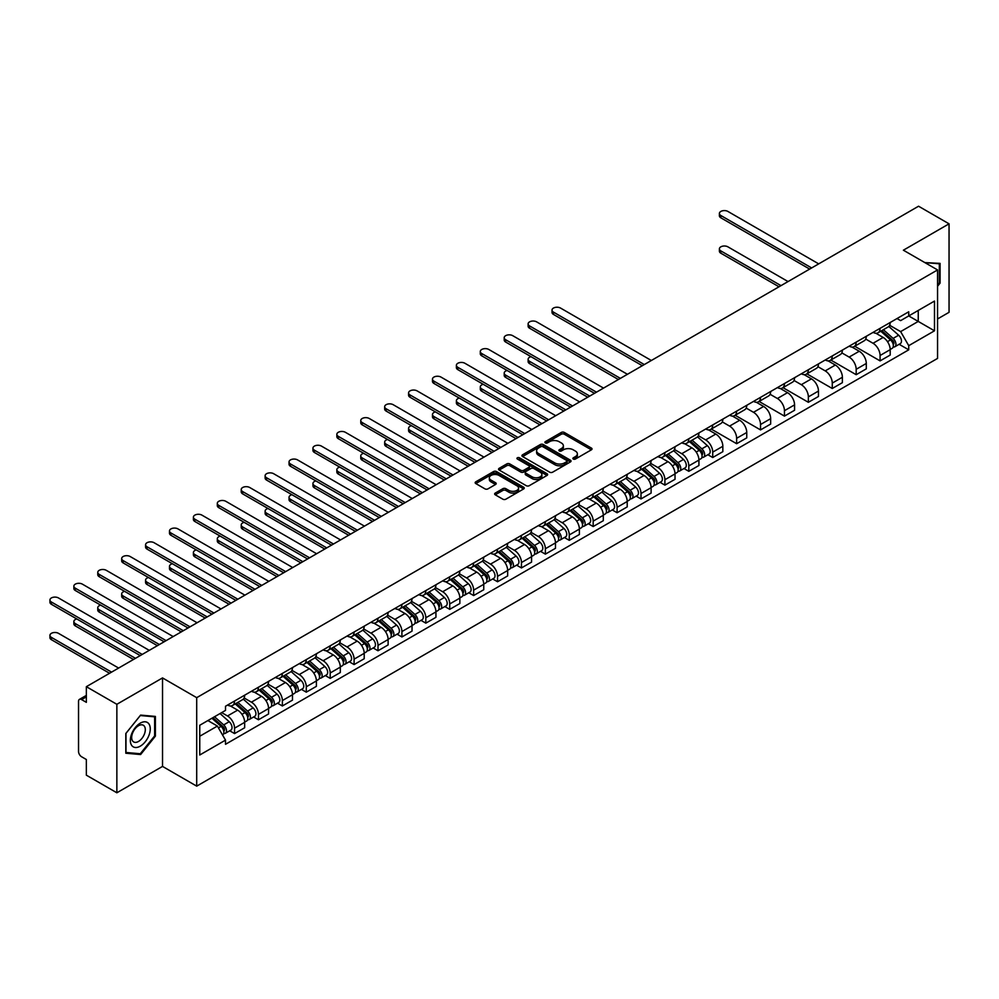 <?xml version="1.0" encoding="UTF-8"?>
<svg xmlns="http://www.w3.org/2000/svg" width="999" height="999" viewBox="0 0 999 999"><rect width="100%" height="100%" fill="white"/><g stroke="black" fill="none" stroke-linecap="round" stroke-linejoin="round"><path stroke-width="1.5" d="M573.301 459.041A1.486 0.862 0 0 0 575.412 459.041L591.396 449.812A2.123 1.224 0 0 0 592.02 448.951A2.123 1.224 0 0 0 591.396 448.076L564.31 432.442A2.123 1.224 0 0 0 561.301 432.442L545.317 441.67A1.486 0.862 0 0 0 544.88 442.282A1.486 0.862 0 0 0 545.317 442.894A1.486 0.862 0 0 0 547.427 442.894L549.5 441.695A6.806 3.934 0 0 1 559.128 441.695L561.376 442.994A6.806 3.934 0 0 1 563.374 445.779A6.806 3.934 0 0 1 561.376 448.551L559.315 449.75A1.486 0.862 0 0 0 558.878 450.362A1.486 0.862 0 0 0 559.315 450.961A1.486 0.862 0 0 0 561.413 450.961L563.486 449.775A6.806 3.934 0 0 1 573.114 449.775L575.374 451.073A6.806 3.934 0 0 1 577.36 453.858A6.806 3.934 0 0 1 575.374 456.63L573.301 457.829A1.486 0.862 0 0 0 572.864 458.441A1.486 0.862 0 0 0 573.301 459.041L573.301 457.829M495.267 493.069A2.123 1.224 0 0 0 494.642 493.943A2.123 1.224 0 0 0 495.267 494.805L502.859 499.188A2.123 1.224 0 0 0 505.869 499.188L523.626 488.948A2.123 1.224 0 0 0 524.238 488.074A2.123 1.224 0 0 0 523.626 487.2L496.54 471.578A2.123 1.224 0 0 0 493.531 471.578L475.786 481.818A2.123 1.224 0 0 0 475.162 482.692A2.123 1.224 0 0 0 475.786 483.553L484.965 488.861A2.123 1.224 0 0 0 487.962 488.861L495.566 484.465A2.123 1.224 0 0 0 496.191 483.603A2.123 1.224 0 0 0 495.566 482.729L491.008 480.107A5.694 3.284 0 0 1 489.348 477.784A5.694 3.284 0 0 1 492.857 474.75A5.694 3.284 0 0 1 499.063 475.462L516.883 485.751A5.694 3.284 0 0 1 518.556 488.074A5.694 3.284 0 0 1 515.047 491.108A5.694 3.284 0 0 1 508.841 490.397L505.869 488.686A2.123 1.224 0 0 0 502.859 488.686L495.267 493.069L495.267 494.805M196.703 697.664L162.525 677.921L116.858 704.295L86.351 686.688L918.556 206.219L949.05 223.826L903.383 250.2L937.561 269.93L196.703 697.664L196.703 786.138L937.561 358.416L937.561 269.93M549.65 472.177A2.123 1.224 0 0 0 552.659 472.177L570.404 461.938A2.123 1.224 0 0 0 571.028 461.063A2.123 1.224 0 0 0 570.404 460.189L543.331 444.555A2.123 1.224 0 0 0 540.322 444.555L522.564 454.807A2.123 1.224 0 0 0 521.94 455.681A2.123 1.224 0 0 0 522.564 456.543L549.65 472.177M517.969 459.365A1.486 0.862 0 0 1 519.48 459.577L546.99 475.449L529.258 485.689A2.123 1.224 0 0 1 526.248 485.689L499.175 470.054L499.175 468.319A2.123 1.224 0 0 0 498.551 469.18A2.123 1.224 0 0 0 499.175 470.054M499.175 468.319L506.768 463.923A2.123 1.224 0 0 1 509.777 463.923L520.766 470.267A2.123 1.224 0 0 0 523.776 470.267L528.808 467.357A2.123 1.224 0 0 0 529.433 466.496A2.123 1.224 0 0 0 528.808 465.621L517.382 459.028A1.486 0.862 0 0 1 516.945 458.416A1.486 0.862 0 0 1 517.857 457.617A1.486 0.862 0 0 1 519.48 457.804L547.015 473.701A2.123 1.224 0 0 1 547.639 474.575A2.123 1.224 0 0 1 547.015 475.437L547.015 473.701M116.858 704.295L116.858 792.781L86.351 775.174L86.351 759.515L81.606 756.767A4.333 2.498 -120 0 1 78.534 751.46L78.534 701.373A4.333 2.498 -120 0 1 79.433 699.387L86.351 695.391M937.561 318.956L949.05 312.312L949.05 223.826M116.858 792.781L162.525 766.408L196.703 786.138M86.351 686.688L86.351 702.347L81.606 699.6A4.333 2.498 -120 0 0 79.433 699.387M880.082 328.334A9.965 5.757 60 0 1 878.021 332.804L888.136 326.96A9.965 5.757 -120 0 0 890.196 322.49M865.733 339.061L873.039 343.281A9.965 5.757 60 0 1 880.082 355.494L890.196 349.65A9.965 5.757 -120 0 0 883.153 337.437L875.911 333.266M890.196 349.65L890.196 355.057L880.082 360.889L854.732 346.253M878.021 332.804A9.965 5.757 60 0 1 873.114 332.355M880.082 355.494L880.082 360.889M856.18 342.133A9.965 5.757 60 0 1 854.108 346.603L864.222 340.771A9.965 5.757 -120 0 0 866.295 336.288M830.818 360.052L856.18 374.7L866.295 368.856L866.295 363.461A9.965 5.757 -120 0 0 859.24 351.248L851.997 347.065M854.108 346.603A9.965 5.757 60 0 1 849.2 346.154M841.82 352.872L849.125 357.08A9.965 5.757 60 0 1 856.18 369.293L856.18 374.7M832.267 355.931A9.965 5.757 60 0 1 830.206 360.414L840.321 354.57A9.965 5.757 -120 0 0 842.382 350.1M806.905 373.863L832.267 388.499L842.382 382.654L842.382 377.26A9.965 5.757 -120 0 0 835.326 365.047L828.096 360.864M830.206 360.414A9.965 5.757 60 0 1 825.299 359.965M817.906 366.67L825.211 370.891A9.965 5.757 60 0 1 832.267 383.104L832.267 388.499M808.353 369.742A9.965 5.757 60 0 1 806.293 374.213L816.408 368.369A9.965 5.757 -120 0 0 818.468 363.898M783.004 387.662L808.353 402.297L818.468 396.466L818.468 391.059A9.965 5.757 -120 0 0 811.425 378.858L804.183 374.675M806.293 374.213A9.965 5.757 60 0 1 801.385 373.763M794.005 380.469L801.31 384.69A9.965 5.757 60 0 1 808.353 396.903L808.353 402.297M784.452 383.541A9.965 5.757 60 0 1 782.379 388.024L792.494 382.18A9.965 5.757 -120 0 0 794.567 377.697M759.09 401.461L784.452 416.108L794.567 410.264L794.567 404.87A9.965 5.757 -120 0 0 787.512 392.657L780.269 388.474M782.379 388.024A9.965 5.757 60 0 1 777.472 387.562M770.092 394.28L777.397 398.501A9.965 5.757 60 0 1 784.452 410.701L784.452 416.108M760.539 397.34A9.965 5.757 60 0 1 758.478 401.823L768.593 395.979A9.965 5.757 -120 0 0 770.654 391.508M735.189 415.272L760.539 429.907L770.654 424.063L770.654 418.668A9.965 5.757 -120 0 0 763.611 406.456L756.368 402.285M758.478 401.823A9.965 5.757 60 0 1 753.571 401.373M746.191 408.079L753.496 412.3A9.965 5.757 60 0 1 760.539 424.513L760.539 429.907M736.638 411.151A9.965 5.757 60 0 1 734.565 415.621L744.68 409.79A9.965 5.757 -120 0 0 746.753 405.307M711.276 429.071L736.638 443.706L746.753 437.874L746.753 432.48A9.965 5.757 -120 0 0 739.697 420.267L732.454 416.084M734.565 415.621A9.965 5.757 60 0 1 729.657 415.172M722.277 421.89L729.582 426.098A9.965 5.757 60 0 1 736.638 438.311L736.638 443.706M712.724 424.95A9.965 5.757 60 0 1 710.664 429.433L720.779 423.588A9.965 5.757 -120 0 0 722.839 419.118M707.879 454.72L712.724 457.517L722.839 451.673L722.839 446.278A9.965 5.757 -120 0 0 715.784 434.066L708.553 429.882M710.664 429.433A9.965 5.757 60 0 1 705.756 428.983M698.363 435.689L705.669 439.91A9.965 5.757 60 0 1 712.724 452.122L712.724 457.517M688.811 438.761A9.965 5.757 60 0 1 686.75 443.231L696.865 437.387A9.965 5.757 -120 0 0 698.925 432.917M683.965 468.519L688.811 471.316L698.925 465.484L698.925 460.077A9.965 5.757 -120 0 0 691.882 447.864L684.64 443.693M686.75 443.231A9.965 5.757 60 0 1 681.842 442.782M674.462 449.488L681.768 453.708A9.965 5.757 60 0 1 688.811 465.921L688.811 471.316M664.909 452.559A9.965 5.757 60 0 1 662.837 457.03L672.951 451.198A9.965 5.757 -120 0 0 675.024 446.715M660.052 482.317L664.909 485.127L675.024 479.283L675.024 473.888A9.965 5.757 -120 0 0 667.969 461.675L660.726 457.492M662.837 457.03A9.965 5.757 60 0 1 657.929 456.58M650.549 463.299L657.854 467.52A9.965 5.757 60 0 1 664.909 479.72L664.909 485.127M640.996 466.358A9.965 5.757 60 0 1 638.935 470.841L649.05 464.997A9.965 5.757 -120 0 0 651.111 460.527M636.151 496.128L640.996 498.926L651.111 493.081L651.111 487.687A9.965 5.757 -120 0 0 644.068 475.474L636.825 471.291M638.935 470.841A9.965 5.757 60 0 1 634.028 470.392M626.648 477.097L633.953 481.318A9.965 5.757 60 0 1 640.996 493.531L640.996 498.926M617.095 480.169A9.965 5.757 60 0 1 615.022 484.64L625.137 478.796A9.965 5.757 -120 0 0 627.21 474.325M612.237 509.927L617.095 512.724L627.21 506.893L627.21 501.486A9.965 5.757 -120 0 0 620.154 489.285L612.911 485.102M615.022 484.64A9.965 5.757 60 0 1 610.114 484.19M602.734 490.896L610.039 495.117A9.965 5.757 60 0 1 617.095 507.33L617.095 512.724M593.181 493.968A9.965 5.757 60 0 1 591.121 498.451L601.236 492.607A9.965 5.757 -120 0 0 603.296 488.124M588.336 523.726L593.181 526.535L603.296 520.691L603.296 515.297A9.965 5.757 -120 0 0 596.253 503.084L589.01 498.901M591.121 498.451A9.965 5.757 60 0 1 586.213 498.002M578.821 504.707L586.126 508.928A9.965 5.757 60 0 1 593.181 521.128L593.181 526.535M569.268 507.779A9.965 5.757 60 0 1 567.207 512.25L577.322 506.406A9.965 5.757 -120 0 0 579.383 501.935M564.423 537.537L569.268 540.334L579.383 534.49L579.383 529.095A9.965 5.757 -120 0 0 572.34 516.883L565.097 512.712M567.207 512.25A9.965 5.757 60 0 1 562.3 511.8M554.92 518.506L562.225 522.727A9.965 5.757 60 0 1 569.268 534.94L569.268 540.334M545.367 521.578A9.965 5.757 60 0 1 543.306 526.048L553.421 520.217A9.965 5.757 -120 0 0 555.481 515.734M540.509 551.336L545.367 554.133L555.481 548.301L555.481 542.907A9.965 5.757 -120 0 0 548.426 530.694L541.196 526.51M543.306 526.048A9.965 5.757 60 0 1 538.386 525.599M531.006 532.317L538.311 536.525A9.965 5.757 60 0 1 545.367 548.738L545.367 554.133M521.453 535.377A9.965 5.757 60 0 1 519.393 539.86L529.507 534.015A9.965 5.757 -120 0 0 531.568 529.545M516.608 565.147L521.453 567.944L531.568 562.1L531.568 556.705A9.965 5.757 -120 0 0 524.525 544.492L517.282 540.309M519.393 539.86A9.965 5.757 60 0 1 514.485 539.41M507.105 546.116L514.41 550.337A9.965 5.757 60 0 1 521.453 562.549L521.453 567.944M497.552 549.188A9.965 5.757 60 0 1 495.479 553.658L505.594 547.814A9.965 5.757 -120 0 0 507.667 543.344M492.694 578.945L497.552 581.743L507.667 575.911L507.667 570.504A9.965 5.757 -120 0 0 500.611 558.291L493.369 554.12M495.479 553.658A9.965 5.757 60 0 1 490.571 553.209M483.191 559.915L490.497 564.135A9.965 5.757 60 0 1 497.552 576.348L497.552 581.743M473.638 562.986A9.965 5.757 60 0 1 471.578 567.457L481.693 561.625A9.965 5.757 -120 0 0 483.753 557.142M468.793 592.744L473.638 595.554L483.753 589.71L483.753 584.315A9.965 5.757 -120 0 0 476.71 572.102L469.468 567.919M471.578 567.457A9.965 5.757 60 0 1 466.67 567.007M459.278 573.726L466.595 577.946A9.965 5.757 60 0 1 473.638 590.147L473.638 595.554M449.725 576.785A9.965 5.757 60 0 1 447.664 581.268L457.779 575.424A9.965 5.757 -120 0 0 459.84 570.953M444.88 606.555L449.737 609.353L459.852 603.508L459.852 598.114A9.965 5.757 -120 0 0 452.797 585.901L445.554 581.73M447.664 581.268A9.965 5.757 60 0 1 442.757 580.819M435.377 587.524L442.682 591.745A9.965 5.757 60 0 1 449.737 603.958L449.737 609.353M425.824 590.596A9.965 5.757 60 0 1 423.763 595.067L433.878 589.235A9.965 5.757 -120 0 0 435.939 584.752M420.979 620.354L425.824 623.151L435.939 617.32L435.939 611.912A9.965 5.757 -120 0 0 428.883 599.712L421.653 595.529M423.763 595.067A9.965 5.757 60 0 1 418.856 594.617M411.463 601.336L418.768 605.544A9.965 5.757 60 0 1 425.824 617.757L425.824 623.151M401.91 604.395A9.965 5.757 60 0 1 399.85 608.878L409.965 603.034A9.965 5.757 -120 0 0 412.025 598.563M397.065 634.165L401.91 636.962L412.025 631.118L412.025 625.724A9.965 5.757 -120 0 0 404.982 613.511L397.739 609.328M399.85 608.878A9.965 5.757 60 0 1 394.942 608.428M387.562 615.134L394.867 619.355A9.965 5.757 60 0 1 401.91 631.568L401.91 636.962M378.009 618.206A9.965 5.757 60 0 1 375.936 622.677L386.051 616.833A9.965 5.757 -120 0 0 388.124 612.362M373.151 647.964L378.009 650.761L388.124 644.917L388.124 639.522A9.965 5.757 -120 0 0 381.069 627.31L373.826 623.139M375.936 622.677A9.965 5.757 60 0 1 371.029 622.227M363.648 628.933L370.954 633.154A9.965 5.757 60 0 1 378.009 645.366L378.009 650.761M354.096 632.005A9.965 5.757 60 0 1 352.035 636.475L362.15 630.644A9.965 5.757 -120 0 0 364.21 626.161M349.25 661.763L354.096 664.572L364.21 658.728L364.21 653.334A9.965 5.757 -120 0 0 357.167 641.121L349.925 636.937M352.035 636.475A9.965 5.757 60 0 1 347.128 636.026M339.747 642.744L347.053 646.952A9.965 5.757 60 0 1 354.096 659.165L354.096 664.572M330.194 645.804A9.965 5.757 60 0 1 328.122 650.287L338.236 644.442A9.965 5.757 -120 0 0 340.309 639.972M325.337 675.574L330.194 678.371L340.309 672.527L340.309 667.132A9.965 5.757 -120 0 0 333.254 654.919L326.011 650.736M328.122 650.287A9.965 5.757 60 0 1 323.214 649.837M315.834 656.543L323.139 660.764A9.965 5.757 60 0 1 330.194 672.976L330.194 678.371M306.281 659.615A9.965 5.757 60 0 1 304.22 664.085L314.335 658.241A9.965 5.757 -120 0 0 316.396 653.771M301.436 689.372L306.281 692.17L316.396 686.338L316.396 680.931A9.965 5.757 -120 0 0 309.34 668.731L302.11 664.547M304.22 664.085A9.965 5.757 60 0 1 299.313 663.636M291.92 670.341L299.225 674.562A9.965 5.757 60 0 1 306.281 686.775L306.281 692.17M282.367 673.413A9.965 5.757 60 0 1 280.307 677.884L290.422 672.052A9.965 5.757 -120 0 0 292.482 667.569M277.522 703.171L282.367 705.981L292.482 700.137L292.482 694.742A9.965 5.757 -120 0 0 285.439 682.529L278.197 678.346M280.307 677.884A9.965 5.757 60 0 1 275.399 677.434M268.019 684.153L275.324 688.373A9.965 5.757 60 0 1 282.367 700.574L282.367 705.981M258.466 687.212A9.965 5.757 60 0 1 256.393 691.695L266.508 685.851A9.965 5.757 -120 0 0 268.581 681.38M253.609 716.982L258.466 719.779L268.581 713.935L268.581 708.541A9.965 5.757 -120 0 0 261.526 696.328L254.283 692.157M256.393 691.695A9.965 5.757 60 0 1 251.486 691.246M244.106 697.951L251.411 702.172A9.965 5.757 60 0 1 258.466 714.385L258.466 719.779M234.553 701.023A9.965 5.757 60 0 1 232.492 705.494L242.607 699.662A9.965 5.757 -120 0 0 244.668 695.179M229.708 730.781L234.553 733.578L244.668 727.747L244.668 722.352A9.965 5.757 -120 0 0 237.625 710.139L230.382 705.956M232.492 705.494A9.965 5.757 60 0 1 227.585 705.044M221.678 712.612L227.51 715.971A9.965 5.757 60 0 1 234.553 728.184L234.553 733.578M897.015 318.556L900.623 320.629L934.49 301.074L918.243 310.452L918.243 321.428L900.623 331.606L889.634 325.262M199.763 736.238L217.395 726.061L225.512 740.134L199.763 754.994L199.763 725.262L225.512 710.401L225.512 706.243L908.74 311.788L908.74 315.946L934.49 330.806L908.74 345.666L900.623 331.606M934.49 301.074L934.49 330.806M225.512 740.134L225.512 744.292L908.74 349.825L908.74 345.666M937.561 286.251L940.084 283.104L940.084 263.386L924.862 262.6L939.322 263.786L939.322 282.892L937.561 285.077M162.525 677.921L162.525 766.408M125.812 753.221L140.609 754.545L155.394 736.138L155.394 716.42L140.609 715.097L125.812 733.503L125.812 753.221M217.395 726.061L207.892 720.579M899.137 344.293L908.74 349.825M939.322 282.667L940.084 283.104M139.048 753.633L140.609 754.545M154.633 735.701L155.394 736.138M573.901 459.253L575.374 458.404A6.806 3.934 0 0 0 577.36 455.619L577.36 453.858M563.374 445.779L563.374 447.552A6.806 3.934 0 0 1 561.376 450.324L559.902 451.173M591.358 449.837L564.31 434.215A2.123 1.224 0 0 0 561.301 434.215L545.916 443.094M570.379 461.95L543.331 446.328A2.123 1.224 0 0 0 540.322 446.328L522.589 456.568M566.645 461.675A1.486 0.862 0 0 0 567.082 461.063A1.486 0.862 0 0 0 566.645 460.452L542.882 446.728A1.486 0.862 0 0 0 540.771 446.728L538.586 447.989A6.806 3.934 0 0 0 536.6 450.774A6.806 3.934 0 0 0 538.586 453.546L554.832 462.937A6.806 3.934 0 0 0 564.46 462.937L566.645 461.675L566.645 463.436A1.486 0.862 0 0 0 567.082 462.837L567.082 461.063M536.6 450.774L536.6 452.547A6.806 3.934 0 0 0 538.586 455.319L538.586 453.546M566.645 463.436L564.46 464.697A6.806 3.934 0 0 1 554.832 464.697L538.586 455.319M499.2 470.067L506.768 465.696L506.768 463.923M529.433 466.496L529.433 468.256A2.123 1.224 0 0 1 528.808 469.13L523.776 472.04A2.123 1.224 0 0 1 520.766 472.04L509.777 465.696A2.123 1.224 0 0 0 506.768 465.696M532.155 476.848A5.694 3.284 0 0 0 538.361 477.559A5.694 3.284 0 0 0 541.87 474.525A5.694 3.284 0 0 0 540.209 472.202L533.928 468.581A2.123 1.224 0 0 0 530.919 468.581L525.874 471.491A2.123 1.224 0 0 0 525.249 472.352A2.123 1.224 0 0 0 525.874 473.226L532.155 476.848L532.155 478.621A5.694 3.284 0 0 0 538.361 479.333A5.694 3.284 0 0 0 541.87 476.298L541.87 474.525M525.249 472.352L525.249 474.125A2.123 1.224 0 0 0 525.874 474.987L525.874 473.226M532.155 478.621L525.874 474.987M518.556 488.074L518.556 489.847A5.694 3.284 0 0 1 515.047 492.882A5.694 3.284 0 0 1 508.841 492.17L505.869 490.447A2.123 1.224 0 0 0 502.859 490.447L495.292 494.817M489.348 477.784L489.348 479.557A5.694 3.284 0 0 0 491.008 481.88L491.008 480.107M495.541 484.49L491.008 481.88M523.626 487.2L523.626 488.948L496.54 473.339A2.123 1.224 0 0 0 493.531 473.339L475.811 483.578M880.781 331.218L890.521 339.91A5.42 3.134 60 0 1 892.219 348.289L890.196 349.45M881.031 331.443L885.614 334.091M788.049 281.568L727.896 246.84A4.983 2.872 -0 0 0 722.464 246.216A4.983 2.872 -0 0 0 719.392 248.876A4.983 2.872 -0 0 0 720.841 250.911L781.006 285.639M881.755 330.644L892.594 340.322A2.597 1.498 60 0 1 893.418 344.343A2.597 1.498 60 0 1 893.181 344.43M883.378 329.707L893.118 338.399A5.42 3.134 60 0 1 894.829 346.778A5.42 3.134 60 0 1 893.181 346.953M888.81 326.448L898.638 335.214A5.42 3.134 60 0 1 900.336 343.594L894.829 346.778M779.008 286.788L720.841 253.209A4.983 2.872 180 0 1 719.392 251.174L719.392 248.876M809.665 269.093L720.841 217.807A4.983 2.872 180 0 1 719.392 215.772L719.392 213.474A4.983 2.872 -0 0 0 720.841 215.509L811.65 267.944M818.705 263.873L727.896 211.438A4.983 2.872 -0 0 0 722.464 210.814A4.983 2.872 -0 0 0 719.392 213.474M938.373 263.237L939.322 263.786M148.926 723.913A14.086 8.129 120 0 0 135.315 727.559A14.086 8.129 120 0 0 131.668 745.379A14.086 8.129 120 0 0 145.28 741.733A14.086 8.129 120 0 0 148.926 723.913M144.393 726.248A9.64 5.569 120 0 0 143.307 725.249A9.64 5.569 120 0 0 134.341 729.745A9.64 5.569 120 0 0 132.58 740.946A9.64 5.569 120 0 0 133.666 741.945A9.64 5.569 120 0 0 142.632 737.449A9.64 5.569 120 0 0 144.393 726.248M140.297 753.745L125.974 752.472L125.974 733.366L140.297 715.534L154.633 716.82L154.633 735.926L140.297 753.745M153.684 716.271L154.633 716.82M689.51 441.645L699.25 450.337A5.42 3.134 60 0 1 700.948 458.716L698.925 459.877M689.76 441.87L694.355 444.518M531.031 356.68A4.983 2.872 -0 0 0 528.121 359.303A4.983 2.872 -0 0 0 529.582 361.338L589.735 396.066M690.484 441.071L701.335 450.749A2.597 1.498 60 0 1 702.147 454.77A2.597 1.498 60 0 1 701.91 454.857M692.107 440.134L701.86 448.826A5.42 3.134 60 0 1 703.558 457.205A5.42 3.134 60 0 1 701.922 457.38M697.539 436.875L707.367 445.641A5.42 3.134 60 0 1 709.078 454.021L703.558 457.205M587.737 397.215L529.582 363.636A4.983 2.872 180 0 1 528.121 361.601L528.121 359.303M665.596 455.444L675.336 464.135A5.42 3.134 60 0 1 677.047 472.515L675.024 473.688M665.858 455.669L670.441 458.316M507.117 370.492A4.983 2.872 -0 0 0 504.208 373.102A4.983 2.872 -0 0 0 505.669 375.137L565.821 409.865M666.583 454.882L677.422 464.547A2.597 1.498 60 0 1 678.234 468.568A2.597 1.498 60 0 1 677.996 468.668M668.206 453.946L677.946 462.637A5.42 3.134 60 0 1 679.645 471.016A5.42 3.134 60 0 1 678.009 471.191M673.638 450.674L683.466 459.453A5.42 3.134 60 0 1 685.164 467.832L679.645 471.016M563.836 411.014L505.669 377.435A4.983 2.872 180 0 1 504.208 375.399L504.208 373.102M641.695 469.243L651.435 477.947A5.42 3.134 60 0 1 653.134 486.313L651.111 487.487M641.945 469.48L646.528 472.127M483.204 384.29A4.983 2.872 -0 0 0 480.307 386.9A4.983 2.872 -0 0 0 481.768 388.936L541.92 423.663M642.669 468.681L653.508 478.359A2.597 1.498 60 0 1 654.333 482.38A2.597 1.498 60 0 1 654.095 482.467M644.293 467.744L654.033 476.436A5.42 3.134 60 0 1 655.744 484.815A5.42 3.134 60 0 1 654.108 484.99M649.725 464.485L659.552 473.251A5.42 3.134 60 0 1 661.251 481.63L655.744 484.815M539.922 424.825L481.768 391.246A4.983 2.872 180 0 1 480.307 389.21L480.307 386.9M617.782 483.054L627.522 491.745A5.42 3.134 60 0 1 629.22 500.124L627.197 501.286M618.044 483.279L622.627 485.926M459.303 398.089A4.983 2.872 -0 0 0 456.393 400.711A4.983 2.872 -0 0 0 457.854 402.747L518.006 437.475M618.768 482.48L629.607 492.157A2.597 1.498 60 0 1 630.419 496.178A2.597 1.498 60 0 1 630.182 496.278M620.391 481.543L630.132 490.234A5.42 3.134 60 0 1 631.83 498.613A5.42 3.134 60 0 1 630.194 498.788M625.824 478.284L635.651 487.05A5.42 3.134 60 0 1 637.35 495.429L631.83 498.613M516.021 438.623L457.854 405.045A4.983 2.872 180 0 1 456.393 403.009L456.393 400.711M593.868 496.853L603.621 505.544A5.42 3.134 60 0 1 605.319 513.923L603.296 515.097M594.13 497.09L598.713 499.737M435.389 411.9A4.983 2.872 -0 0 0 432.48 414.51A4.983 2.872 -0 0 0 433.941 416.546L494.093 451.273M594.855 496.291L605.694 505.956A2.597 1.498 60 0 1 606.518 509.977A2.597 1.498 60 0 1 606.281 510.077M596.478 495.354L606.218 504.045A5.42 3.134 60 0 1 607.916 512.425A5.42 3.134 60 0 1 606.281 512.599M601.91 492.082L611.738 500.861A5.42 3.134 60 0 1 613.436 509.24L607.916 512.425M492.107 452.422L433.941 418.843A4.983 2.872 180 0 1 432.48 416.808L432.48 414.51M569.967 510.651L579.707 519.355A5.42 3.134 60 0 1 581.406 527.734L579.383 528.896M570.217 510.889L574.812 513.536M411.488 425.699A4.983 2.872 -0 0 0 408.579 428.321A4.983 2.872 -0 0 0 410.04 430.344L470.192 465.084M570.953 510.089L581.793 519.767A2.597 1.498 60 0 1 582.604 523.788A2.597 1.498 60 0 1 582.367 523.876M572.564 509.153L582.317 517.844A5.42 3.134 60 0 1 584.015 526.223A5.42 3.134 60 0 1 582.38 526.398M577.996 505.894L587.824 514.66A5.42 3.134 60 0 1 589.535 523.039L584.015 526.223M468.194 466.233L410.04 432.654A4.983 2.872 180 0 1 408.579 430.619L408.579 428.321M546.053 524.463L555.794 533.154A5.42 3.134 60 0 1 557.504 541.533L555.481 542.694M546.316 524.687L550.899 527.335M387.575 439.498A4.983 2.872 -0 0 0 384.665 442.12A4.983 2.872 -0 0 0 386.126 444.155L446.278 478.883M547.04 523.888L557.879 533.566A2.597 1.498 60 0 1 558.691 537.587A2.597 1.498 60 0 1 558.453 537.687M548.663 522.952L558.404 531.655A5.42 3.134 60 0 1 560.102 540.034A5.42 3.134 60 0 1 558.466 540.197M554.095 519.692L563.923 528.459A5.42 3.134 60 0 1 565.621 536.838L560.102 540.034M444.293 480.032L386.126 446.453A4.983 2.872 180 0 1 384.665 444.418L384.665 442.12M522.152 538.261L531.893 546.952A5.42 3.134 60 0 1 533.591 555.332L531.568 556.505M522.402 538.498L526.997 541.146M363.661 453.309A4.983 2.872 -0 0 0 360.764 455.919A4.983 2.872 -0 0 0 362.225 457.954L422.377 492.682M523.126 537.699L533.966 547.365A2.597 1.498 60 0 1 534.79 551.398A2.597 1.498 60 0 1 534.552 551.485M524.75 536.763L534.49 545.454A5.42 3.134 60 0 1 536.201 553.833A5.42 3.134 60 0 1 534.565 554.008M530.182 533.503L540.009 542.27A5.42 3.134 60 0 1 541.708 550.649L536.201 553.833M420.379 493.831L362.225 460.252A4.983 2.872 180 0 1 360.764 458.229L360.764 455.919M498.239 552.072L507.979 560.764A5.42 3.134 60 0 1 509.677 569.143L507.667 570.304M498.501 552.297L503.084 554.944M339.76 467.107A4.983 2.872 -0 0 0 336.85 469.73A4.983 2.872 -0 0 0 338.311 471.765L398.464 506.493M499.225 551.498L510.064 561.176A2.597 1.498 60 0 1 510.876 565.197A2.597 1.498 60 0 1 510.639 565.284M500.849 550.561L510.589 559.253A5.42 3.134 60 0 1 512.287 567.632A5.42 3.134 60 0 1 510.651 567.807M506.281 547.302L516.108 556.068A5.42 3.134 60 0 1 517.807 564.447L512.287 567.632M396.478 507.642L338.311 474.063A4.983 2.872 180 0 1 336.85 472.028L336.85 469.73M474.325 565.871L484.078 574.562A5.42 3.134 60 0 1 485.776 582.941L483.753 584.115M474.587 566.096L479.17 568.743M315.846 480.919A4.983 2.872 -0 0 0 312.949 483.528A4.983 2.872 -0 0 0 314.398 485.564L374.563 520.292M475.312 565.309L486.151 574.974A2.597 1.498 60 0 1 486.975 578.995A2.597 1.498 60 0 1 486.738 579.095M476.935 564.373L486.675 573.064A5.42 3.134 60 0 1 488.374 581.443A5.42 3.134 60 0 1 486.738 581.618M482.367 561.101L492.195 569.88A5.42 3.134 60 0 1 493.893 578.259L488.374 581.443M372.565 521.441L314.398 487.862A4.983 2.872 180 0 1 312.949 485.826L312.949 483.528M450.424 579.67L460.164 588.374A5.42 3.134 60 0 1 461.863 596.753L459.84 597.914M450.686 579.907L455.269 582.554M291.945 494.717A4.983 2.872 -0 0 0 289.036 497.327A4.983 2.872 -0 0 0 290.497 499.363L350.649 534.103M451.411 579.108L462.25 588.786A2.597 1.498 60 0 1 463.061 592.807A2.597 1.498 60 0 1 462.824 592.894M453.034 578.171L462.774 586.863A5.42 3.134 60 0 1 464.473 595.242A5.42 3.134 60 0 1 462.837 595.416M458.466 574.912L468.294 583.678A5.42 3.134 60 0 1 469.992 592.057L464.473 595.242M348.651 535.252L290.497 501.673A4.983 2.872 180 0 1 289.036 499.637L289.036 497.327M426.511 593.481L436.251 602.172A5.42 3.134 60 0 1 437.962 610.551L435.939 611.713M426.773 593.706L431.356 596.353M268.032 508.516A4.983 2.872 -0 0 0 265.122 511.138A4.983 2.872 -0 0 0 266.583 513.174L326.735 547.902M427.497 592.907L438.336 602.584A2.597 1.498 60 0 1 439.148 606.605A2.597 1.498 60 0 1 438.911 606.705M429.12 591.97L438.861 600.661A5.42 3.134 60 0 1 440.559 609.04A5.42 3.134 60 0 1 438.923 609.215M434.553 588.711L444.38 597.477A5.42 3.134 60 0 1 446.078 605.856L440.559 609.04M324.75 549.05L266.583 515.472A4.983 2.872 180 0 1 265.122 513.436L265.122 511.138M402.609 607.28L412.35 615.971A5.42 3.134 60 0 1 414.048 624.35L412.025 625.524M402.859 607.517L407.455 610.164M244.131 522.327A4.983 2.872 -0 0 0 241.221 524.937A4.983 2.872 -0 0 0 242.682 526.972L302.834 561.7M403.584 606.718L414.435 616.383A2.597 1.498 60 0 1 415.247 620.404A2.597 1.498 60 0 1 415.01 620.504M405.207 605.781L414.947 614.472A5.42 3.134 60 0 1 416.658 622.852A5.42 3.134 60 0 1 415.022 623.026M410.639 602.522L420.467 611.288A5.42 3.134 60 0 1 422.177 619.667L416.658 622.852M300.836 562.849L242.682 529.27A4.983 2.872 180 0 1 241.221 527.235L241.221 524.937M378.696 621.091L388.436 629.782A5.42 3.134 60 0 1 390.134 638.161L388.124 639.323M378.958 621.316L383.541 623.963M220.217 536.126A4.983 2.872 -0 0 0 217.307 538.748A4.983 2.872 -0 0 0 218.769 540.784L278.921 575.511M379.682 620.516L390.522 630.194A2.597 1.498 60 0 1 391.333 634.215A2.597 1.498 60 0 1 391.096 634.303M381.306 619.58L391.046 628.271A5.42 3.134 60 0 1 392.744 636.65A5.42 3.134 60 0 1 391.108 636.825M386.738 616.321L396.566 625.087A5.42 3.134 60 0 1 398.264 633.466L392.744 636.65M276.935 576.66L218.769 543.081A4.983 2.872 180 0 1 217.307 541.046L217.307 538.748M642.307 365.709L553.483 314.435A4.983 2.872 180 0 1 552.022 312.4L552.022 310.102A4.983 2.872 -0 0 0 553.483 312.138L644.293 364.56M651.348 360.489L560.539 308.067A4.983 2.872 -0 0 0 555.107 307.442A4.983 2.872 -0 0 0 552.022 310.102M618.393 379.52L529.582 328.234A4.983 2.872 180 0 1 528.121 326.211L528.121 323.901A4.983 2.872 -0 0 0 529.582 325.936L620.379 378.371M627.434 374.3L536.625 321.865A4.983 2.872 -0 0 0 531.193 321.241A4.983 2.872 -0 0 0 528.121 323.901M594.48 393.319L505.669 342.045A4.983 2.872 180 0 1 504.208 340.01L504.208 337.712A4.983 2.872 -0 0 0 505.669 339.747L596.478 392.17M603.521 388.099L512.724 335.676A4.983 2.872 -0 0 0 507.292 335.052A4.983 2.872 -0 0 0 504.208 337.712M570.579 407.117L481.768 355.844A4.983 2.872 180 0 1 480.307 353.808L480.307 351.511A4.983 2.872 -0 0 0 481.768 353.546L572.564 405.969M579.62 401.898L488.811 349.475A4.983 2.872 -0 0 0 483.379 348.851A4.983 2.872 -0 0 0 480.307 351.511M546.665 420.929L457.854 369.655A4.983 2.872 180 0 1 456.393 367.62L456.393 365.309A4.983 2.872 -0 0 0 457.854 367.345L548.663 419.78M555.706 415.709L464.91 363.274A4.983 2.872 -0 0 0 459.465 362.649A4.983 2.872 -0 0 0 456.393 365.309M522.764 434.727L433.941 383.454A4.983 2.872 180 0 1 432.48 381.418L432.48 379.121A4.983 2.872 -0 0 0 433.941 381.156L524.75 433.578M531.805 429.508L440.996 377.085A4.983 2.872 -0 0 0 435.564 376.461A4.983 2.872 -0 0 0 432.48 379.121M498.851 448.539L410.04 397.252A4.983 2.872 180 0 1 408.579 395.217L408.579 392.919A4.983 2.872 -0 0 0 410.04 394.955L500.849 447.377M507.892 443.319L417.082 390.884A4.983 2.872 -0 0 0 411.65 390.259A4.983 2.872 -0 0 0 408.579 392.919M474.937 462.337L386.126 411.064A4.983 2.872 180 0 1 384.665 409.028L384.665 406.73A4.983 2.872 -0 0 0 386.126 408.766L476.935 461.188M483.978 457.117L393.181 404.695A4.983 2.872 -0 0 0 387.749 404.071A4.983 2.872 -0 0 0 384.665 406.73M451.036 476.136L362.225 424.862A4.983 2.872 180 0 1 360.764 422.827L360.764 420.529A4.983 2.872 -0 0 0 362.225 422.565L453.022 474.987M460.077 470.916L369.268 418.494A4.983 2.872 -0 0 0 363.836 417.869A4.983 2.872 -0 0 0 360.764 420.529M427.122 489.947L338.311 438.673A4.983 2.872 180 0 1 336.85 436.638L336.85 434.328A4.983 2.872 -0 0 0 338.311 436.363L429.12 488.798M436.163 484.727L345.367 432.292A4.983 2.872 -0 0 0 339.935 431.668A4.983 2.872 -0 0 0 336.85 434.328M403.221 503.746L314.398 452.472A4.983 2.872 180 0 1 312.949 450.437L312.949 448.139A4.983 2.872 -0 0 0 314.398 450.174L405.207 502.597M412.262 498.526L321.453 446.103A4.983 2.872 -0 0 0 316.021 445.479A4.983 2.872 -0 0 0 312.949 448.139M379.308 517.544L290.497 466.271A4.983 2.872 180 0 1 289.036 464.235L289.036 461.938A4.983 2.872 -0 0 0 290.497 463.973L381.306 516.396M388.349 512.325L297.54 459.902A4.983 2.872 -0 0 0 292.108 459.278A4.983 2.872 -0 0 0 289.036 461.938M355.394 531.356L266.583 480.082A4.983 2.872 180 0 1 265.122 478.046L265.122 475.736A4.983 2.872 -0 0 0 266.583 477.772L357.392 530.207M364.448 526.136L273.639 473.701A4.983 2.872 -0 0 0 268.207 473.089A4.983 2.872 -0 0 0 265.122 475.736M331.493 545.154L242.682 493.881A4.983 2.872 180 0 1 241.221 491.845L241.221 489.547A4.983 2.872 -0 0 0 242.682 491.583L333.479 544.005M340.534 539.935L249.725 487.512A4.983 2.872 -0 0 0 244.293 486.888A4.983 2.872 -0 0 0 241.221 489.547M307.58 558.965L218.769 507.679A4.983 2.872 180 0 1 217.307 505.644L217.307 503.346A4.983 2.872 -0 0 0 218.769 505.382L309.578 557.804M316.621 553.746L225.824 501.311A4.983 2.872 -0 0 0 220.392 500.686A4.983 2.872 -0 0 0 217.307 503.346M354.795 634.889L364.535 643.581A5.42 3.134 60 0 1 366.233 651.96L364.21 653.121M355.045 635.114L359.628 637.762M196.303 549.925A4.983 2.872 -0 0 0 193.406 552.547A4.983 2.872 -0 0 0 194.855 554.582L255.02 589.31M355.769 634.315L366.608 643.993A2.597 1.498 60 0 1 367.432 648.014A2.597 1.498 60 0 1 367.195 648.114M357.392 633.378L367.132 642.082A5.42 3.134 60 0 1 368.843 650.461A5.42 3.134 60 0 1 367.195 650.636M362.824 630.119L372.652 638.898A5.42 3.134 60 0 1 374.35 647.265L368.843 650.461M253.022 590.459L194.855 556.88A4.983 2.872 180 0 1 193.406 554.845L193.406 552.547M283.679 572.764L194.855 521.49A4.983 2.872 180 0 1 193.406 519.455L193.406 517.157A4.983 2.872 -0 0 0 194.855 519.193L285.664 571.615M292.719 567.544L201.91 515.122A4.983 2.872 -0 0 0 196.478 514.497A4.983 2.872 -0 0 0 193.406 517.157M330.881 648.688L340.622 657.379A5.42 3.134 60 0 1 342.32 665.759L340.297 666.932M331.144 648.925L335.726 651.573M172.402 563.736A4.983 2.872 -0 0 0 169.493 566.346A4.983 2.872 -0 0 0 170.954 568.381L231.106 603.109M331.868 648.126L342.707 657.792A2.597 1.498 60 0 1 343.519 661.825A2.597 1.498 60 0 1 343.281 661.912M333.491 647.19L343.231 655.881A5.42 3.134 60 0 1 344.93 664.26A5.42 3.134 60 0 1 343.294 664.435M338.923 643.93L348.751 652.697A5.42 3.134 60 0 1 350.449 661.076L344.93 664.26M229.108 604.27L170.954 570.691A4.983 2.872 180 0 1 169.493 568.656L169.493 566.346M259.765 586.563L170.954 535.289A4.983 2.872 180 0 1 169.493 533.254L169.493 530.956A4.983 2.872 -0 0 0 170.954 532.991L261.763 585.414M268.806 581.343L177.997 528.921A4.983 2.872 -0 0 0 172.565 528.296A4.983 2.872 -0 0 0 169.493 530.956M306.968 662.499L316.708 671.191A5.42 3.134 60 0 1 318.419 679.57L316.396 680.731M307.23 662.724L311.813 665.371M148.489 577.534A4.983 2.872 -0 0 0 145.579 580.157A4.983 2.872 -0 0 0 147.04 582.192L207.193 616.92M307.954 661.925L318.793 671.603A2.597 1.498 60 0 1 319.618 675.624A2.597 1.498 60 0 1 319.38 675.711M309.578 660.988L319.318 669.68A5.42 3.134 60 0 1 321.016 678.059A5.42 3.134 60 0 1 319.38 678.234M315.01 657.729L324.837 666.495A5.42 3.134 60 0 1 326.536 674.874L321.016 678.059M205.207 618.069L147.04 584.49A4.983 2.872 180 0 1 145.579 582.454L145.579 580.157M235.851 600.374L147.04 549.1A4.983 2.872 180 0 1 145.579 547.065L145.579 544.755A4.983 2.872 -0 0 0 147.04 546.79L237.849 599.225M244.905 595.154L154.096 542.719A4.983 2.872 -0 0 0 148.664 542.095A4.983 2.872 -0 0 0 145.579 544.755M283.067 676.298L292.807 684.989A5.42 3.134 60 0 1 294.505 693.368L292.482 694.542M283.316 676.523L287.912 679.17M124.588 591.346A4.983 2.872 -0 0 0 121.678 593.955A4.983 2.872 -0 0 0 123.139 595.991L183.292 630.719M284.041 675.736L294.892 685.401A2.597 1.498 60 0 1 295.704 689.422A2.597 1.498 60 0 1 295.467 689.522M285.664 674.8L295.417 683.491A5.42 3.134 60 0 1 297.115 691.87A5.42 3.134 60 0 1 295.479 692.045M291.096 671.528L300.924 680.307A5.42 3.134 60 0 1 302.635 688.686L297.115 691.87M181.294 631.868L123.139 598.289A4.983 2.872 180 0 1 121.678 596.253L121.678 593.955M211.95 614.173L123.139 562.899A4.983 2.872 180 0 1 121.678 560.864L121.678 558.566A4.983 2.872 -0 0 0 123.139 560.601L213.936 613.024M220.991 608.953L130.182 556.53A4.983 2.872 -0 0 0 124.75 555.906A4.983 2.872 -0 0 0 121.678 558.566M259.153 690.097L268.893 698.801A5.42 3.134 60 0 1 270.604 707.18L268.581 708.341M259.415 690.334L263.998 692.981M100.674 605.144A4.983 2.872 -0 0 0 97.765 607.754A4.983 2.872 -0 0 0 99.226 609.79L159.378 644.53M260.14 689.535L270.979 699.213A2.597 1.498 60 0 1 271.79 703.234A2.597 1.498 60 0 1 271.553 703.321M261.763 688.598L271.503 697.29A5.42 3.134 60 0 1 273.202 705.669A5.42 3.134 60 0 1 271.566 705.843M267.195 685.339L277.023 694.105A5.42 3.134 60 0 1 278.721 702.484L273.202 705.669M157.392 645.679L99.226 612.1A4.983 2.872 180 0 1 97.765 610.064L97.765 607.754M188.037 627.971L99.226 576.698A4.983 2.872 180 0 1 97.765 574.662L97.765 572.365A4.983 2.872 -0 0 0 99.226 574.4L190.035 626.823M197.078 622.752L106.281 570.329A4.983 2.872 -0 0 0 100.849 569.705A4.983 2.872 -0 0 0 97.765 572.365M235.252 703.908L244.992 712.599A5.42 3.134 60 0 1 246.691 720.978L244.668 722.14M235.502 704.133L240.085 706.78M76.761 618.943A4.983 2.872 -0 0 0 73.864 621.565A4.983 2.872 -0 0 0 75.325 623.601L135.477 658.329M236.226 703.333L247.065 713.011A2.597 1.498 60 0 1 247.889 717.032A2.597 1.498 60 0 1 247.652 717.132M237.849 702.397L247.59 711.088A5.42 3.134 60 0 1 249.3 719.467A5.42 3.134 60 0 1 247.665 719.642M243.281 699.138L253.109 707.904A5.42 3.134 60 0 1 254.807 716.283L249.3 719.467M133.479 659.477L75.325 625.898A4.983 2.872 180 0 1 73.864 623.863L73.864 621.565M164.136 641.783L75.325 590.509A4.983 2.872 180 0 1 73.864 588.473L73.864 586.163A4.983 2.872 -0 0 0 75.325 588.199L166.121 640.634M173.177 636.563L82.368 584.14A4.983 2.872 -0 0 0 76.935 583.516A4.983 2.872 -0 0 0 73.864 586.163M211.938 718.244L221.079 726.398A5.42 3.134 60 0 1 222.777 734.777L222.515 734.939M212.025 718.181L216.184 720.591M118.619 668.056L58.454 633.329A4.983 2.872 -0 0 0 53.022 632.704A4.983 2.872 -0 0 0 49.95 635.364A4.983 2.872 -0 0 0 51.411 637.399L111.563 672.127M212.912 717.669L223.164 726.81A2.597 1.498 60 0 1 223.976 730.831A2.597 1.498 60 0 1 223.739 730.931M214.535 716.733L223.689 724.899A5.42 3.134 60 0 1 225.387 733.278A5.42 3.134 60 0 1 223.751 733.453M220.055 713.548L229.208 721.715A5.42 3.134 60 0 1 230.906 730.094L225.387 733.278M109.565 673.276L51.411 639.697A4.983 2.872 180 0 1 49.95 637.662L49.95 635.364M140.222 655.581L51.411 604.308A4.983 2.872 180 0 1 49.95 602.272L49.95 599.974A4.983 2.872 -0 0 0 51.411 602.01L142.22 654.432M149.263 650.361L58.454 597.939A4.983 2.872 -0 0 0 53.022 597.315A4.983 2.872 -0 0 0 49.95 599.974M258.466 714.385L268.581 708.541M282.367 700.574L292.482 694.742M306.281 686.775L316.396 680.931M330.194 672.976L340.309 667.132M354.096 659.165L364.21 653.334M378.009 645.366L388.124 639.522M401.91 631.568L412.025 625.724M425.824 617.757L435.939 611.912M449.737 603.958L459.852 598.114M473.638 590.147L483.753 584.315M497.552 576.348L507.667 570.504M521.453 562.549L531.568 556.705M545.367 548.738L555.481 542.907M569.268 534.94L579.383 529.095M593.181 521.128L603.296 515.297M617.095 507.33L627.21 501.486M640.996 493.531L651.111 487.687M664.909 479.72L675.024 473.888M688.811 465.921L698.925 460.077M712.724 452.122L722.839 446.278M736.638 438.311L746.753 432.48M760.539 424.513L770.654 418.668M784.452 410.701L794.567 404.87M808.353 396.903L818.468 391.059M832.267 383.104L842.382 377.26M856.18 369.293L866.295 363.461M234.553 728.184L244.668 722.352M227.51 715.971L237.625 710.139M251.411 702.172L261.526 696.328M275.324 688.373L285.439 682.529M299.225 674.562L309.34 668.731M323.139 660.764L333.254 654.919M347.053 646.952L357.167 641.121M370.954 633.154L381.069 627.31M394.867 619.355L404.982 613.511M418.768 605.544L428.883 599.712M442.682 591.745L452.797 585.901M466.595 577.946L476.71 572.102M490.497 564.135L500.611 558.291M514.41 550.337L524.525 544.492M538.311 536.525L548.426 530.694M562.225 522.727L572.34 516.883M586.126 508.928L596.253 503.084M610.039 495.117L620.154 489.285M633.953 481.318L644.068 475.474M657.854 467.52L667.969 461.675M681.768 453.708L691.882 447.864M705.669 439.91L715.784 434.066M729.582 426.098L739.697 420.267M753.496 412.3L763.611 406.456M777.397 398.501L787.512 392.657M801.31 384.69L811.425 378.858M825.211 370.891L835.326 365.047M849.125 357.08L859.24 351.248M873.039 343.281L883.153 337.437M86.351 696.865L81.606 699.6M575.374 458.404L575.374 456.63M559.315 450.961L559.315 449.75M561.376 450.324L561.376 448.551M545.317 442.894L545.317 441.67M561.301 434.215L561.301 432.442M564.31 434.215L564.31 432.442M591.396 449.812L591.396 448.076M522.564 456.543L522.564 454.807M540.322 446.328L540.322 444.555M543.331 446.328L543.331 444.555M570.404 461.938L570.404 460.189M554.832 464.697L554.832 462.937M564.46 464.697L564.46 462.937M509.777 465.696L509.777 463.923M520.766 472.04L520.766 470.267M523.776 472.04L523.776 470.267M528.808 469.13L528.808 467.357M519.48 459.577L519.48 457.804M502.859 490.447L502.859 488.686M505.869 490.447L505.869 488.686M508.841 492.17L508.841 490.397M495.566 484.465L495.566 482.729M475.786 483.553L475.786 481.818M493.531 473.339L493.531 471.578M496.54 473.339L496.54 471.578M890.521 339.91L887.474 341.658M893.955 343.144L892.981 343.718M898.638 335.214L893.118 338.399M720.841 253.209L720.841 250.911M720.841 215.509L720.841 217.807M699.25 450.337L696.216 452.085M702.684 453.583L701.71 454.145M707.367 445.641L701.86 448.826M529.582 363.636L529.582 361.338M675.336 464.135L672.302 465.896M678.783 467.382L677.797 467.944M683.466 459.453L677.946 462.637M505.669 377.435L505.669 375.137M651.435 477.947L648.388 479.695M654.869 481.181L653.895 481.743M659.552 473.251L654.033 476.436M481.768 391.246L481.768 388.936M627.522 491.745L624.487 493.494M630.956 494.992L629.982 495.554M635.651 487.05L630.132 490.234M457.854 405.045L457.854 402.747M603.621 505.544L600.574 507.305M607.055 508.791L606.081 509.353M611.738 500.861L606.218 504.045M433.941 418.843L433.941 416.546M579.707 519.355L576.673 521.103M583.141 522.589L582.167 523.164M587.824 514.66L582.317 517.844M410.04 432.654L410.04 430.344M555.794 533.154L552.759 534.902M559.24 536.401L558.254 536.962M563.923 528.459L558.404 531.655M386.126 446.453L386.126 444.155M531.893 546.952L528.858 548.713M535.327 550.199L534.353 550.761M540.009 542.27L534.49 545.454M362.225 460.252L362.225 457.954M507.979 560.764L504.945 562.512M511.413 564.01L510.439 564.572M516.108 556.068L510.589 559.253M338.311 474.063L338.311 471.765M484.078 574.562L481.031 576.323M487.512 577.809L486.538 578.371M492.195 569.88L486.675 573.064M314.398 487.862L314.398 485.564M460.164 588.374L457.13 590.122M463.598 591.608L462.624 592.17M468.294 583.678L462.774 586.863M290.497 501.673L290.497 499.363M436.251 602.172L433.216 603.92M439.697 605.419L438.711 605.981M444.38 597.477L438.861 600.661M266.583 515.472L266.583 513.174M412.35 615.971L409.315 617.732M415.784 619.218L414.81 619.78M420.467 611.288L414.947 614.472M242.682 529.27L242.682 526.972M388.436 629.782L385.402 631.53M391.87 633.016L390.896 633.591M396.566 625.087L391.046 628.271M218.769 543.081L218.769 540.784M553.483 312.138L553.483 314.435M529.582 325.936L529.582 328.234M505.669 339.747L505.669 342.045M481.768 353.546L481.768 355.844M457.854 367.345L457.854 369.655M433.941 381.156L433.941 383.454M410.04 394.955L410.04 397.252M386.126 408.766L386.126 411.064M362.225 422.565L362.225 424.862M338.311 436.363L338.311 438.673M314.398 450.174L314.398 452.472M290.497 463.973L290.497 466.271M266.583 477.772L266.583 480.082M242.682 491.583L242.682 493.881M218.769 505.382L218.769 507.679M364.535 643.581L361.488 645.342M367.969 646.828L366.995 647.389M372.652 638.898L367.132 642.082M194.855 556.88L194.855 554.582M194.855 519.193L194.855 521.49M340.622 657.379L337.587 659.14M344.056 660.626L343.082 661.188M348.751 652.697L343.231 655.881M170.954 570.691L170.954 568.381M170.954 532.991L170.954 535.289M316.708 671.191L313.674 672.939M320.155 674.437L319.168 674.999M324.837 666.495L319.318 669.68M147.04 584.49L147.04 582.192M147.04 546.79L147.04 549.1M292.807 684.989L289.772 686.75M296.241 688.236L295.267 688.798M300.924 680.307L295.417 683.491M123.139 598.289L123.139 595.991M123.139 560.601L123.139 562.899M268.893 698.801L265.859 700.549M272.327 702.035L271.353 702.597M277.023 694.105L271.503 697.29M99.226 612.1L99.226 609.79M99.226 574.4L99.226 576.698M244.992 712.599L241.945 714.347M248.426 715.846L247.452 716.408M253.109 707.904L247.59 711.088M75.325 625.898L75.325 623.601M75.325 588.199L75.325 590.509M221.079 726.398L218.456 727.909M224.513 729.645L223.539 730.207M229.208 721.715L223.689 724.899M51.411 639.697L51.411 637.399M51.411 602.01L51.411 604.308"/></g></svg>
